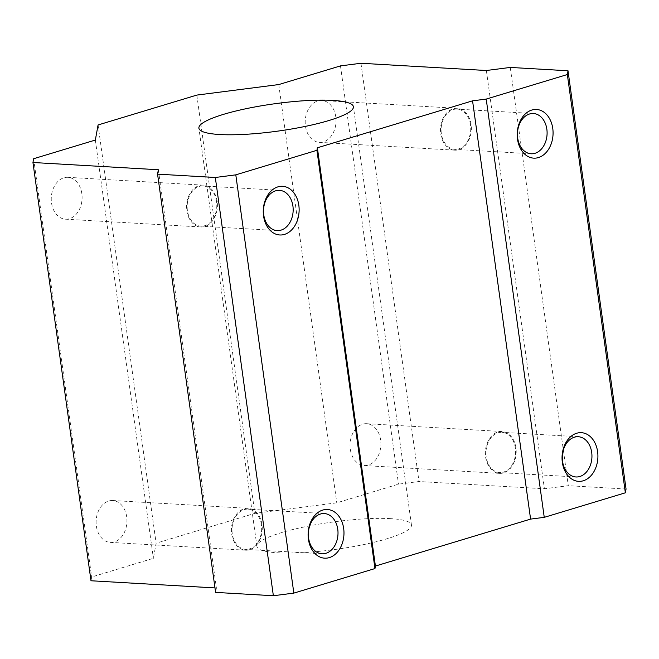<?xml version="1.0" encoding="UTF-8"?>
<svg xmlns="http://www.w3.org/2000/svg" width="659" height="659" viewBox="0 0 659 659"><rect width="100%" height="100%" fill="white"/><g stroke="black" fill="none" stroke-linecap="round" stroke-linejoin="round"><path stroke-width="0.49" stroke-dasharray="3.29 2.47" d="M261.417 524.852A20.157 14.811 93.3 0 0 247.998 509.152A20.157 14.811 93.3 0 0 232.05 528.411A20.157 14.811 93.3 0 0 245.675 549.384A20.157 14.811 93.3 0 0 261.417 524.852M262.002 524.679A20.964 15.404 93.3 0 0 248.048 508.336A20.964 15.404 93.3 0 0 231.457 528.378A20.964 15.404 93.3 0 0 245.626 550.199A20.964 15.404 93.3 0 0 262.002 524.679M126.693 516.87A20.964 15.404 93.3 0 0 112.73 500.527A20.964 15.404 93.3 0 0 96.14 520.569A20.964 15.404 93.3 0 0 110.317 542.382A20.964 15.404 93.3 0 0 126.693 516.87M196.827 95.085L254.86 513.345L156.109 543.222L153.39 558.313L91.667 576.987L90.991 580.76M98.067 124.963L156.109 543.222M390.622 518.641A78.001 13.765 -7.9 0 0 304.936 526.788A78.001 13.765 -7.9 0 0 256.936 546.435A78.001 13.765 -7.9 0 0 336.09 549.351A78.001 13.765 -7.9 0 0 411.455 524.992A78.001 13.765 -7.9 0 0 390.622 518.641M515.939 447.848A20.964 15.404 93.3 0 0 501.977 431.513A20.964 15.404 93.3 0 0 485.395 451.555A20.964 15.404 93.3 0 0 499.563 473.368A20.964 15.404 93.3 0 0 515.939 447.848M380.63 440.039A20.964 15.404 93.3 0 0 366.668 423.704A20.964 15.404 93.3 0 0 350.077 443.738A20.964 15.404 93.3 0 0 364.254 465.559A20.964 15.404 93.3 0 0 380.63 440.039M515.354 448.029A20.157 14.811 93.3 0 0 501.936 432.32A20.157 14.811 93.3 0 0 485.988 451.588A20.157 14.811 93.3 0 0 499.613 472.561A20.157 14.811 93.3 0 0 515.354 448.029M217.157 201.473A20.964 15.404 93.3 0 0 203.194 185.138A20.964 15.404 93.3 0 0 186.604 205.18A20.964 15.404 93.3 0 0 200.781 226.993A20.964 15.404 93.3 0 0 217.157 201.473M81.84 193.664A20.964 15.404 93.3 0 0 67.885 177.329A20.964 15.404 93.3 0 0 51.295 197.37A20.964 15.404 93.3 0 0 65.472 219.183A20.964 15.404 93.3 0 0 81.84 193.664M216.564 201.654A20.157 14.811 93.3 0 0 203.145 185.945A20.157 14.811 93.3 0 0 187.197 205.213A20.157 14.811 93.3 0 0 200.822 226.185A20.157 14.811 93.3 0 0 216.564 201.654M471.094 124.65A20.964 15.404 93.3 0 0 457.132 108.307A20.964 15.404 93.3 0 0 440.541 128.348A20.964 15.404 93.3 0 0 454.718 150.161A20.964 15.404 93.3 0 0 471.094 124.65M335.777 116.841A20.964 15.404 93.3 0 0 321.823 100.498A20.964 15.404 93.3 0 0 305.232 120.539A20.964 15.404 93.3 0 0 319.409 142.352A20.964 15.404 93.3 0 0 335.777 116.841M470.501 124.823A20.157 14.811 93.3 0 0 457.082 109.114A20.157 14.811 93.3 0 0 441.135 128.381A20.157 14.811 93.3 0 0 454.759 149.354A20.157 14.811 93.3 0 0 470.501 124.823M510.255 67.432L568.297 485.699L544.4 488.764L418.992 481.523L398.506 484.151L336.79 502.825L254.86 513.345M486.358 70.505L544.4 488.764M360.951 63.264L418.992 481.523M340.472 65.892L398.506 484.151M278.749 84.566L336.79 502.825M95.349 140.054L153.39 558.313M33.634 158.728L91.667 576.987M214.982 587.919L216.399 588.001L215.608 592.4M158.358 169.742L216.399 588.001M626.05 489.027L568.297 485.699M324.343 513.559L247.998 509.152M322.02 553.791L245.675 549.384M248.048 508.336L112.73 500.527M245.626 550.199L110.317 542.382M411.455 524.992L353.413 106.733M256.936 546.435L198.894 128.175M501.977 431.513L366.668 423.704M499.563 473.368L364.254 465.559M578.281 436.728L501.936 432.32M575.958 476.968L499.613 472.561M203.194 185.138L67.885 177.329M200.781 226.993L65.472 219.183M279.498 190.352L203.145 185.945M277.175 230.592L200.822 226.185M457.132 108.307L321.823 100.498M454.718 150.161L319.409 142.352M533.436 113.521L457.082 109.114M531.113 153.761L454.759 149.354"/><path stroke-width="0.99" d="M337.762 529.259A20.157 14.811 93.3 0 0 324.343 513.559A20.157 14.811 93.3 0 0 308.396 532.818A20.157 14.811 93.3 0 0 322.02 553.791A20.157 14.811 93.3 0 0 337.762 529.259M597.614 451.679A24.375 17.917 93.3 0 0 568.305 439.1A24.375 17.917 93.3 0 0 574.014 480.263A24.375 17.917 93.3 0 0 597.614 451.679M552.769 128.472A24.375 17.917 93.3 0 0 523.46 115.893A24.375 17.917 93.3 0 0 529.169 157.056A24.375 17.917 93.3 0 0 552.769 128.472M32.95 162.501L158.358 169.742L157.567 174.141L215.32 177.477L235.798 174.849L316.921 150.301L317.374 147.789L472.561 100.835L486.21 99.081L544.252 517.348L625.366 492.8L626.05 489.027L568.009 70.768L510.255 67.432L486.358 70.505L360.951 63.264L340.472 65.892L278.749 84.566L196.827 95.085L98.067 124.963L95.349 140.054L33.634 158.728L32.95 162.501L90.991 580.76L214.982 587.919M486.21 99.081L567.333 74.541L625.366 492.8M298.832 205.303A24.375 17.917 93.3 0 0 269.523 192.725A24.375 17.917 93.3 0 0 275.231 233.887A24.375 17.917 93.3 0 0 298.832 205.303M343.677 528.502A24.375 17.917 93.3 0 0 314.368 515.923A24.375 17.917 93.3 0 0 320.076 557.086A24.375 17.917 93.3 0 0 343.677 528.502M235.798 174.849L293.84 593.108L374.963 568.56L375.416 566.048L530.594 519.103L544.252 517.348M316.921 150.301L374.963 568.56M332.589 100.382A78.001 13.765 -7.9 0 0 246.894 108.529A78.001 13.765 -7.9 0 0 198.894 128.175A78.001 13.765 -7.9 0 0 278.049 131.083A78.001 13.765 -7.9 0 0 353.413 106.733A78.001 13.765 -7.9 0 0 332.589 100.382M157.567 174.141L215.608 592.4L273.361 595.736L293.84 593.108M215.32 177.477L273.361 595.736M591.7 452.436A20.157 14.811 93.3 0 0 578.281 436.728A20.157 14.811 93.3 0 0 562.333 455.995A20.157 14.811 93.3 0 0 575.958 476.968A20.157 14.811 93.3 0 0 591.7 452.436M292.917 206.061A20.157 14.811 93.3 0 0 279.498 190.352A20.157 14.811 93.3 0 0 263.551 209.62A20.157 14.811 93.3 0 0 277.175 230.592A20.157 14.811 93.3 0 0 292.917 206.061M546.855 129.23A20.157 14.811 93.3 0 0 533.436 113.521A20.157 14.811 93.3 0 0 517.488 132.788A20.157 14.811 93.3 0 0 531.113 153.761A20.157 14.811 93.3 0 0 546.855 129.23M317.374 147.789L375.416 566.048M472.561 100.835L530.594 519.103M567.333 74.541L568.009 70.768"/></g></svg>
